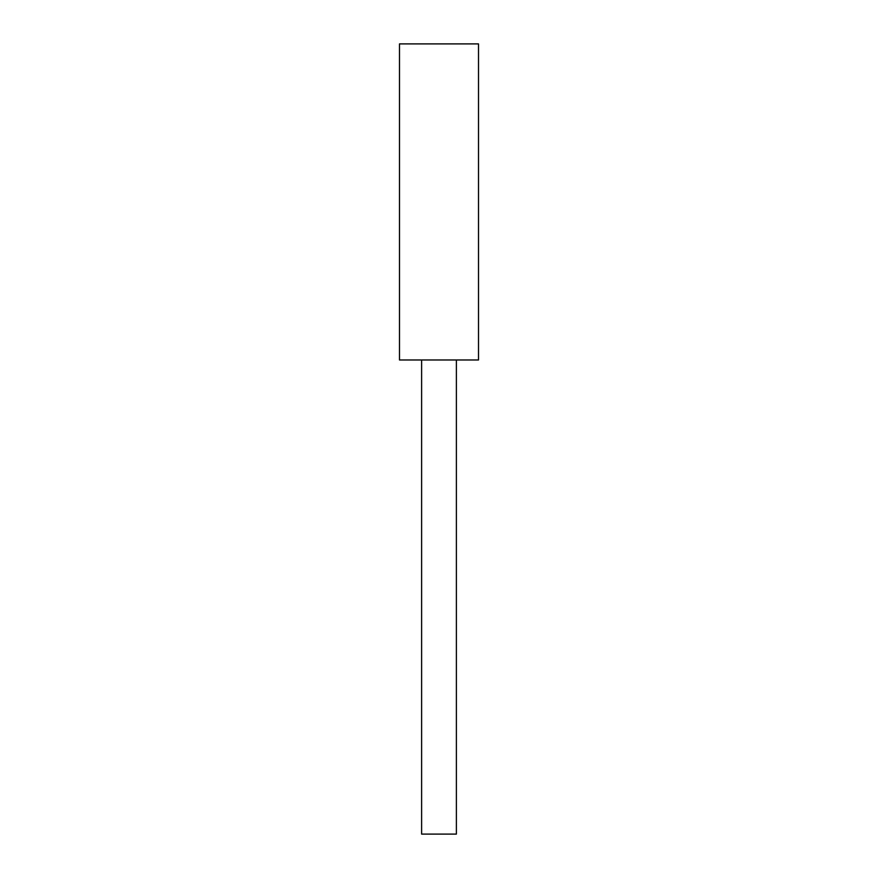 <?xml version="1.0" encoding="UTF-8"?>
<svg xmlns="http://www.w3.org/2000/svg" width="878" height="878" viewBox="0 0 878 878"><rect width="100%" height="100%" fill="white"/><g stroke="black" fill="none" stroke-linecap="round" stroke-linejoin="round"><path stroke-width="1.32" d="M478.51 359.98L478.51 43.9L399.49 43.9L399.49 359.98L478.51 359.98M456.384 359.98L456.384 834.1L421.616 834.1L421.616 359.98"/></g></svg>
